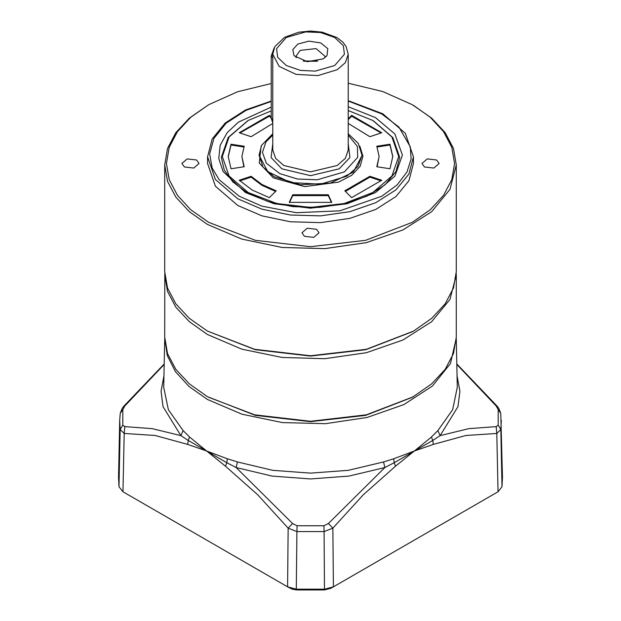 <?xml version="1.0" encoding="UTF-8"?>
<svg xmlns="http://www.w3.org/2000/svg" width="621" height="621" viewBox="0 0 621 621"><rect width="100%" height="100%" fill="white"/><g stroke="black" fill="none" stroke-linecap="round" stroke-linejoin="round"><path stroke-width="0.93" d="M164.736 274.948L167.538 291.373L175.828 307.154L189.304 321.709L207.43 334.455L241.786 349.173L282.066 357.494L324.791 358.705L366.281 352.705L402.975 340.005L431.696 321.709L449.984 299.384L456.264 274.948L456.264 337.118L453.462 353.535L445.172 369.324L431.696 383.871L412.36 397.324L365.629 415.356L310.5 421.682L255.378 415.356L207.43 396.625L189.304 383.871L175.828 369.324L167.538 353.535L164.736 337.118L164.767 273.256M413.57 396.625L366.281 414.867L310.5 421.279L254.719 414.867L208.64 397.324M348.226 106.703L375.495 117.571L394.855 134.02L402.416 155.095L394.855 176.17L375.495 192.619L347.007 203.797L310.5 208.159L273.993 203.797L245.505 192.619L223.133 171.59L218.778 158.534L220.214 145.143L227.193 132.669L238.48 122.12L271.214 107.123M348.226 83.23L382.722 91.535L412.36 104.685L431.696 118.145L445.172 132.692L453.462 148.481L456.264 164.899L449.984 189.327L431.696 211.652L402.975 229.949L366.281 242.648L324.791 248.648L282.066 247.437L241.786 239.116L207.43 224.406L189.304 211.652L175.828 197.098L167.538 181.316L164.736 164.899L167.538 148.481L175.828 132.692L189.304 118.145L208.64 104.693L237.579 91.776L271.214 83.486M164.736 164.899L164.736 271.594L167.538 288.012L175.828 303.793L189.304 318.348L207.43 331.102L254.719 349.344L310.5 355.748L366.281 349.344L413.57 331.102L431.696 318.348L445.172 303.793L453.462 288.012L456.264 271.594L456.264 164.899M207.43 331.094L255.239 349.732L310.5 356.074L365.753 349.732L412.6 331.653M413.57 105.391L430.275 117.291L443.588 131.668L451.785 147.27L454.549 163.494L451.777 179.725L443.58 195.32L430.275 209.704L412.36 222.302L365.622 240.335L310.5 246.661L255.371 240.335L208.64 222.302L190.725 209.704L177.42 195.32L169.222 179.725L166.451 163.494L169.215 147.27L177.412 131.668L190.725 117.291L208.64 104.693M413.392 163.494L408.96 180.742L396.051 196.5L375.775 209.417L349.871 218.375L320.583 222.613L290.426 221.759L262 215.883L237.742 205.504L215.44 186.23L207.608 163.494L207.608 156.771L215.44 179.508L237.742 198.782L262 209.168L290.426 215.037L320.583 215.891L349.871 211.66L375.775 202.694L396.051 189.778L408.96 174.02L413.392 156.771L413.392 163.494M304.437 236.298L301.922 232.797L307.216 228.225L316.563 229.304L319.078 232.797L313.784 237.377L304.437 236.298M184.398 166.995L181.883 163.494L187.177 158.922L196.523 159.993L199.03 163.494L193.744 168.066L184.398 166.995M424.477 166.995L421.97 163.494L427.256 158.922L436.602 159.993L439.117 163.494L433.823 168.066L424.477 166.995M274.148 47.957L271.214 55.96L271.214 118.409L272.774 122.71M272.774 57.706L271.214 56.798L273.729 48.997M361.95 155.654L353.279 172.157L330.186 183.094L300.463 184.786L274.125 176.659L262.97 167.018L259.05 155.095L267.721 171.598L290.814 182.535L320.537 184.227L346.875 176.1L358.03 166.459L361.95 155.654M359.885 146.261L362.975 156.282L360.133 166.327L351.688 175.262L338.6 182.085L304.732 186.611L273.395 177.916L259.291 163.121L261.115 146.261M269.343 197.649L252.297 190.096L239.217 180.253L251.094 176.294L262 184.499L276.205 190.794L269.343 197.649M251.094 176.294L251.094 177.14L262 185.337L275.577 191.423M271.214 110.942L248.175 120.513L229.064 137.024L222.357 156.492L229.064 175.968L248.175 192.479L276.772 203.509L310.5 207.383L344.228 203.509L372.825 192.479L391.936 175.968L398.643 156.492L391.936 137.024L372.825 120.513L348.226 110.499M247.445 120.932L228.117 137.637L221.324 157.338L228.21 137.497L247.81 120.722M399.676 157.338L392.883 137.637L373.555 120.932L392.883 137.637L399.676 157.338L395.981 171.567L384.966 184.887L367.384 195.995L344.779 203.758L319.155 207.422L292.778 206.646L267.954 201.507L246.879 192.487L232.898 181.984L224.243 169.999L221.324 157.338M344.795 190.794L369.906 176.294L381.783 180.253L351.657 197.649L344.795 190.794M292.747 194.746L328.253 194.746L331.808 202.399L289.192 202.399L292.747 194.746L292.747 195.592L328.253 195.592L328.253 194.746M376.761 166.746L379.097 156.492L376.761 146.245L390.011 144.196L392.814 156.492L390.011 168.796L376.761 166.746M348.226 118.766L351.657 115.335L381.783 132.731L369.906 136.69L348.226 123.424M272.774 123.424L251.094 136.69L239.217 132.731L269.343 115.335L271.214 117.206M244.239 146.245L241.903 156.492L244.239 166.746L230.989 168.796L228.186 156.492L230.989 144.196L244.239 146.245M381.147 180.882L369.906 177.14L369.906 176.294M345.423 191.423L369.906 177.14M331.443 202.454L328.253 195.592M292.747 195.592L289.557 202.454M390.011 144.196L390.011 145.035L377.11 147.03M377.11 166.801L379.097 156.492M392.814 156.919L390.011 145.035M351.657 115.335L351.657 116.181L348.226 119.605M381.147 132.948L351.657 116.181M271.214 118.044L269.343 116.181L269.343 115.335M269.343 116.181L239.853 132.948M241.903 156.492L243.89 166.801M243.89 147.03L230.989 145.035L230.989 144.196M230.989 145.035L228.186 156.919M251.094 177.14L239.853 180.882M348.226 135.145L357.409 146.377L357.704 157.377L344.453 171.901L317.222 179.748L297.443 178.972L279.846 173.632L266.308 163.137L262.481 152.409L265.974 141.914L272.774 135.145M323.231 58.832L326.941 55.727L327.834 48.671L320.708 42.919L308.862 41.126L297.769 44.13L292.794 49.595L294.059 55.727L307.232 61.704L323.231 58.832M324.868 57.745L325.078 56.332L316.081 48.554L300.191 50.379L295.922 56.332L296.132 57.745M317.773 60.99L303.227 60.99M304.251 61.231L316.749 61.231M456.256 338.103L450.458 363.51L432.464 386.06L403.852 404.597L367.12 417.506L325.458 423.669L282.501 422.552L241.973 414.238L207.414 399.466L189.032 386.495L175.464 371.676L167.259 355.6L164.744 338.103M164.72 338.903L163.688 387.341L168.392 409.705L183.141 430.563L189.537 437.013L206.638 451.001L227.255 458.787L237.447 461.915L272.697 470.299L310.5 473.155L348.303 470.299L383.553 461.915L393.745 458.787L414.362 451.001L431.463 437.013L437.859 430.563L452.608 409.705L457.312 387.341L456.28 338.903M183.141 430.563L180.866 435.6L188.21 440.436L226.844 462.746L236.143 467.52L237.447 461.915M383.553 461.915L384.857 467.52L394.156 462.746L432.79 440.436L440.134 435.6L437.859 430.563M189.537 437.013L188.21 440.436L187.666 444.411L206.638 451.001L225.485 466.247L257.754 494.766L288.183 528.176L292.6 523.511L236.143 467.52L272.021 476.051L310.5 478.954L348.979 476.051L384.857 467.52L328.4 523.511L332.817 528.176L363.246 494.766L395.515 466.247L414.362 451.001L433.334 444.411L465.897 435.5L496.8 433.497L496.156 426.658L468.762 428.637L440.134 435.6L457.988 406.6L459.92 391.191L457.064 375.829M163.936 375.829L161.08 391.191L163.012 406.6L180.866 435.6L152.246 428.637L124.844 426.658L124.2 433.497L155.103 435.5L187.666 444.411M164.177 364.426L124.844 405.994L122.811 409.635L122.811 425.129L124.844 426.658M164.185 364.007L123.889 406.118L124.844 405.994M456.823 364.426L496.156 405.994L497.111 406.118L498.826 408.377L500.774 413.353L502.49 477.215L501.985 486.771L498.003 491.785L496.8 433.497L500.805 429.522L501.279 420.308M496.156 405.994L498.189 409.635L498.189 425.129L496.156 426.658M431.463 437.013L432.79 440.436L433.334 444.411M393.745 458.787L394.156 462.746L395.515 466.247M328.4 523.511L323.921 525.739L297.079 525.739L292.6 523.511M227.255 458.787L226.844 462.746L225.485 466.247M122.811 409.635L120.226 413.353L119.721 420.308L118.51 477.215L119.015 486.771L122.997 491.785L287.632 586.837L296.318 589.135L324.682 589.135L333.368 586.837L498.003 491.785M122.811 425.129L120.195 429.522L124.2 433.497L122.997 491.785L125.38 493.167L122.997 491.785M323.921 525.739L324.108 531.537L332.817 528.176L333.368 586.837L330.985 588.219L324.434 589.95L296.566 589.95L296.318 589.135L296.892 531.537L324.108 531.537L324.434 589.95M296.566 589.95L292.212 589.182L287.632 586.837L288.183 528.176L296.892 531.537L297.079 525.739M348.226 101.107L381.799 113.93L398.915 127.103L410.318 146.859L411.102 159.046L406.965 172.048L397.161 184.864L381.799 196.259L339.858 210.791L296.24 212.724L262.015 206.141L239.201 196.259L219.174 179.772L212.165 167.981L209.688 153.923L213.865 138.475L226.083 123.261L245.986 110.352L271.214 101.479M272.774 119.31L271.214 118.409M272.774 150.057L275.646 158.386L283.82 165.458L310.5 171.838L337.18 165.458L345.354 158.386L348.226 150.057L348.226 54.283L345.354 62.62L337.18 69.684L317.859 75.646L296.062 74.404L279.132 66.385L272.774 54.283L272.774 150.057M272.774 143.839L271.059 157.532L281.88 168.819L310.5 175.658L339.12 168.819L349.941 157.532L348.226 143.839M286.25 37.477L305.648 31.881L320.483 32.54L334.75 37.477L343.312 45.713L344.453 54.283L334.75 65.484L315.352 71.081L300.517 70.421L286.25 65.484L277.688 57.248L276.547 48.679L286.25 37.477M120.226 413.353L122.182 408.377L123.889 406.118M119.721 420.308L120.195 429.522L119.015 486.771M498.189 409.635L500.774 413.353M498.189 425.129L500.805 429.522L501.985 486.771M456.264 274.948L456.233 273.256M413.392 156.771L405.358 133.336L382.831 113.829L348.226 100.672M271.214 101.044L245.427 110.018L225.159 123.012L212.134 139.019L207.608 156.771M372.825 120.513L373.555 120.932M348.226 54.283L346.145 46.544L342.916 42.251L336.947 37.594L322.051 32.137L310.422 31.05L298.724 32.183L284.534 37.307L274.816 46.622L272.774 54.283M272.774 133.779L261.643 145.213L259.05 155.095M348.226 133.779L358.294 143.42L361.95 155.095M456.815 364.007L497.111 406.118"/></g></svg>
